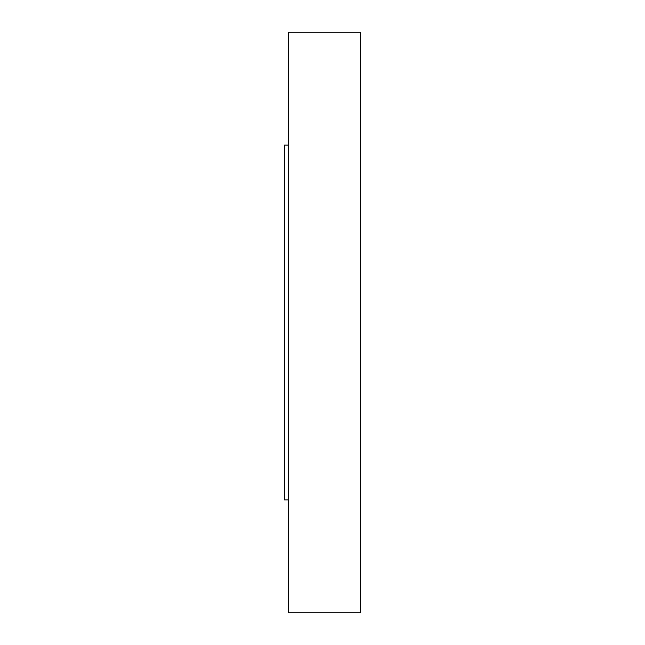 <?xml version="1.0" encoding="UTF-8"?>
<svg xmlns="http://www.w3.org/2000/svg" width="645" height="645" viewBox="0 0 645 645"><rect width="100%" height="100%" fill="white"/><g stroke="black" fill="none" stroke-linecap="round" stroke-linejoin="round"><path stroke-width="0.97" d="M288.396 612.75L288.396 32.25L360.636 32.25L360.636 612.75L288.396 612.75M288.396 499.875L284.364 499.875L284.364 145.125L288.396 145.125"/></g></svg>
